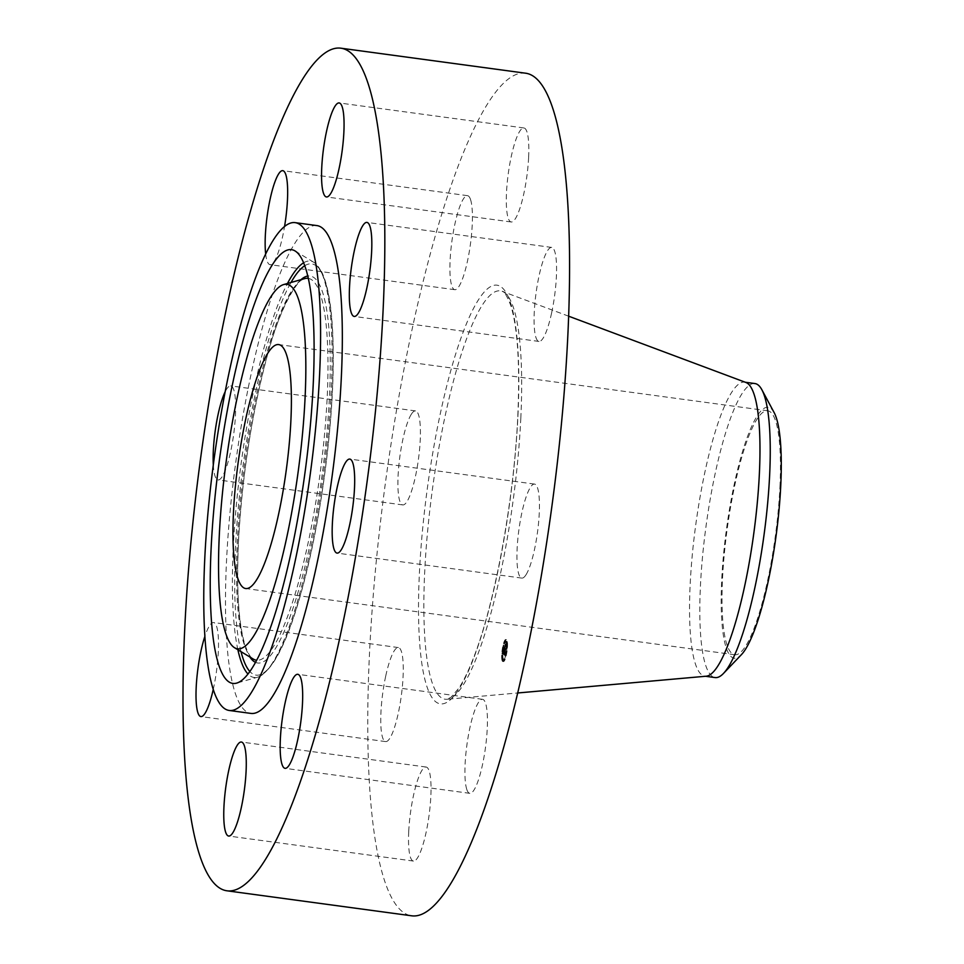 <?xml version="1.0" encoding="UTF-8"?>
<svg xmlns="http://www.w3.org/2000/svg" width="964" height="964" viewBox="0 0 964 964"><rect width="100%" height="100%" fill="white"/><g stroke="black" fill="none" stroke-linecap="round" stroke-linejoin="round"><path stroke-width="0.72" stroke-dasharray="4.82 3.62" d="M526.079 574.664A47.441 9.375 -82.3 0 0 538.587 522.693A47.441 9.375 -82.3 0 0 534.55 484.085A47.441 9.375 -82.3 0 0 530.284 487.531A47.441 9.375 -82.3 0 0 517.788 539.503A47.441 9.375 -82.3 0 0 521.825 578.099A47.441 9.375 -82.3 0 0 526.079 574.664M525.705 73.216A425.136 84.037 -82.3 0 0 369.513 653.17A425.136 84.037 -82.3 0 0 411.64 915.8M745.943 382.491A148.348 29.318 -82.3 0 0 744.666 382.166A148.348 29.318 -82.3 0 0 690.164 584.533A148.348 29.318 -82.3 0 0 704.865 676.186A148.348 29.318 -82.3 0 0 706.19 676.21M754.933 383.552A148.348 29.318 -82.3 0 0 721.867 445.838A148.348 29.318 -82.3 0 0 700.43 585.931A148.348 29.318 -82.3 0 0 715.131 677.572M774.14 412.58A126.609 25.028 -82.3 0 0 740.003 460.443A126.609 25.028 -82.3 0 0 721.192 603.416A126.609 25.028 -82.3 0 0 741.364 654.701M779.948 486.82A123.091 24.329 -82.3 0 0 767.754 410.784A123.091 24.329 -82.3 0 0 722.53 578.689A123.091 24.329 -82.3 0 0 734.725 654.737A123.091 24.329 -82.3 0 0 779.948 486.82M316.927 225.588A246.133 48.646 -82.3 0 0 226.504 561.349A246.133 48.646 -82.3 0 0 250.893 713.408M265.678 254.05A47.441 9.375 -82.3 0 0 267.1 260.991A47.441 9.375 -82.3 0 0 270.041 264.678A47.441 9.375 -82.3 0 0 284.537 226.54M213.309 464.949A47.441 9.375 -82.3 0 0 218.033 479.915A47.441 9.375 -82.3 0 0 222.298 476.469A47.441 9.375 -82.3 0 0 234.794 424.497A47.441 9.375 -82.3 0 0 230.758 385.901A47.441 9.375 -82.3 0 0 226.504 389.336A47.441 9.375 -82.3 0 0 225.202 391.697M213.237 689.453A47.441 9.375 -82.3 0 0 213.586 687.862A47.441 9.375 -82.3 0 0 213.622 622.563A47.441 9.375 -82.3 0 0 204.862 636.397M385.672 676.294A47.441 9.375 -82.3 0 0 385.648 741.593A47.441 9.375 -82.3 0 0 398.349 712.866A47.441 9.375 -82.3 0 0 398.373 647.567A47.441 9.375 -82.3 0 0 385.672 676.294M528.634 157.265A47.441 9.375 -82.3 0 0 523.934 127.959A47.441 9.375 -82.3 0 0 506.498 192.667A47.441 9.375 -82.3 0 0 511.197 221.973A47.441 9.375 -82.3 0 0 528.634 157.265M408.712 831.751A47.441 9.375 -82.3 0 0 413.411 861.057A47.441 9.375 -82.3 0 0 430.836 796.348A47.441 9.375 -82.3 0 0 426.136 767.043A47.441 9.375 -82.3 0 0 408.712 831.751M470.468 199.355A47.441 9.375 -82.3 0 0 467.528 195.668A47.441 9.375 -82.3 0 0 453.213 232.734A47.441 9.375 -82.3 0 0 451.851 286.007A47.441 9.375 -82.3 0 0 454.803 289.694A47.441 9.375 -82.3 0 0 469.119 252.628A47.441 9.375 -82.3 0 0 470.468 199.355M466.865 789.649A47.441 9.375 -82.3 0 0 469.817 793.336A47.441 9.375 -82.3 0 0 484.133 756.27A47.441 9.375 -82.3 0 0 485.482 703.009A47.441 9.375 -82.3 0 0 482.542 699.322A47.441 9.375 -82.3 0 0 468.227 736.388A47.441 9.375 -82.3 0 0 466.865 789.649M411.254 414.351A47.441 9.375 -82.3 0 0 398.759 466.311A47.441 9.375 -82.3 0 0 402.795 504.919A47.441 9.375 -82.3 0 0 407.049 501.473A47.441 9.375 -82.3 0 0 419.557 449.513A47.441 9.375 -82.3 0 0 415.52 410.905A47.441 9.375 -82.3 0 0 411.254 414.351M551.661 312.722A47.441 9.375 -82.3 0 0 551.685 247.423A47.441 9.375 -82.3 0 0 538.997 276.138A47.441 9.375 -82.3 0 0 538.96 341.437A47.441 9.375 -82.3 0 0 551.661 312.722M502.618 660.195A11.074 2.193 -82.3 0 0 503.461 661.569A11.074 2.193 -82.3 0 0 506.69 653.484A11.074 2.193 -82.3 0 0 507.257 641A11.074 2.193 -82.3 0 0 506.425 639.614A11.074 2.193 -82.3 0 0 503.184 647.7A11.074 2.193 -82.3 0 0 502.618 660.195M503.112 658.159A8.724 1.723 -82.3 0 0 503.774 659.243A8.724 1.723 -82.3 0 0 506.329 652.869A8.724 1.723 -82.3 0 0 506.775 643.036A8.724 1.723 -82.3 0 0 506.112 641.952A8.724 1.723 -82.3 0 0 503.557 648.314A8.724 1.723 -82.3 0 0 503.112 658.159M504.582 649.001L505.124 647.133L505.654 650.351L506.124 648.435L505.751 645.543L505.341 646.266L505.787 644L504.582 649.001L503.919 648.917L504.473 647.049L505.003 650.266L505.473 648.35L504.69 646.169L505.136 643.916L503.919 648.917L504.582 649.001M504.871 648.423L504.22 648.471L505.1 647.615L505.582 651.049L506.112 648.748L505.618 650.76L505.112 647.41L504.244 648.531L504.871 648.7M503.425 653.749L504.184 650.989L504.172 654.327L504.485 652.279L504.69 654.291L505.196 652.23L504.473 649.387L503.425 653.749L502.774 653.652L503.485 651.447L504.039 654.195L503.823 649.302L502.774 653.652L503.461 653.725L502.798 653.64M503.425 654.17L502.774 654.074M504.124 654.749L503.907 653.592L504.124 654.749L503.256 653.508L503.473 654.652M504.437 652.833L504.606 655.074L505.208 652.471L504.654 654.773L504.449 652.664L504.232 653.688L504.437 652.833L503.148 652.628L503.533 650.905L503.148 652.628M503.69 646.41L503.919 645.169L503.69 646.41M502.726 659.762L502.955 658.508L502.726 659.762M502.557 653.881L502.786 652.628L502.557 653.881M505.907 655.942L506.136 654.689L505.907 655.942M504.112 660.617L504.353 659.364L504.112 660.617M507.16 641.434L506.919 642.675L507.16 641.434M505.763 640.578L505.534 641.819L505.763 640.578M507.329 647.314L507.1 648.555L507.329 647.314M504.244 650.64L504.871 650.724L504.244 650.64M504.871 650.857L504.268 650.712M504.835 650.941L504.196 650.808L504.859 650.893M504.112 651.242L504.762 651.327M503.497 651.062L504.244 651.086M504.823 651.303L504.172 651.206L504.835 651.254M503.786 653.158L503.172 652.905L503.811 653.11M503.136 653.267L503.786 653.351M504.413 650.254L503.762 650.17M504.473 649.387L503.823 649.302M504.642 651.242L503.991 651.146M504.666 651.122L504.015 651.037M504.702 651.025L504.052 650.929M504.726 650.941L504.076 650.845M504.762 650.869L504.112 650.772M504.787 650.808L504.136 650.724M504.919 650.736L504.268 650.652M504.811 650.989L504.16 650.893M504.787 651.037L504.136 650.953M504.774 651.098L504.124 651.001M504.75 651.158L504.1 651.074M504.726 651.23L504.076 651.146M504.714 651.303L504.064 651.218M504.702 651.375L504.052 651.278M504.124 651.339L504.787 651.387M504.787 651.266L504.136 651.182M504.811 651.339L504.148 651.254M504.75 651.483L504.1 651.399M504.726 651.604L503.401 651.471M504.955 652.604L504.305 652.52M505.196 652.23L504.546 652.134M504.69 654.291L504.039 654.195M504.75 653.447L504.1 653.363M504.485 652.279L503.835 652.182M504.244 653.231L503.594 653.146M504.172 654.327L503.521 654.243M503.943 653.351L503.292 653.267M504.196 653.074L503.545 652.99M504.353 652.435L503.702 652.351M504.136 651.544L503.485 651.447M504.112 651.64L503.461 651.556M504.088 651.736L503.437 651.64M504.052 651.905L503.389 651.809M504.027 651.977L503.377 651.893M503.979 652.17L503.329 652.086M503.967 652.254L503.304 652.17M503.919 652.423L503.268 652.339M503.907 652.495L503.256 652.411M503.895 652.568L503.244 652.483M503.859 652.761L503.136 652.712M503.811 652.929L503.184 652.785M503.823 652.99L503.172 652.905L503.798 653.038M503.798 653.231L503.148 653.146L503.786 653.255M503.883 652.52L503.232 652.423M503.943 652.206L503.292 652.122M504.064 651.7L503.413 651.616M504.1 651.592L503.437 651.507M504.148 651.375L503.497 651.278M504.377 652.339L503.726 652.242M504.437 652.074L503.786 651.989M504.184 650.989L503.533 650.905M503.991 651.797L503.341 651.7M503.955 651.917L503.304 651.833M503.931 652.038L503.28 651.953M503.907 652.146L503.256 652.062M503.883 652.266L503.232 652.17M503.859 652.363L503.208 652.279M503.847 652.459L503.196 652.375M504.449 652.664L503.594 653.423L503.955 654.99L504.558 652.387L504.003 654.689L503.172 652.471M503.811 652.64L503.16 652.556M503.774 652.953L503.124 652.869M503.774 653.038L503.112 652.953M503.762 653.122L503.112 653.038M503.762 653.218L503.112 653.134M503.75 653.315L503.1 653.231M503.75 653.423L503.1 653.327M503.75 653.532L503.1 653.435M503.75 653.64L503.1 653.556M505.799 645.278L505.124 645.157L505.811 645.326M505.088 645.073L505.751 645.181L505.088 645.073M505.028 645.061L505.714 645.145M505.003 645.097L505.666 645.157L505.003 645.097M505.558 645.639L504.931 645.615M505.618 645.519L504.955 645.434L505.582 645.591M505.775 645.627L505.112 645.494L505.763 645.579M505.003 645.494L505.69 645.603L505.003 645.494M504.208 648.989L504.883 649.097L504.208 648.989M504.136 648.929L504.823 649.037M505.787 644L505.136 643.916M505.787 644.157L505.136 644.06M505.787 644.301L505.136 644.217M505.799 644.446L505.136 644.35M505.799 644.579L505.148 644.494M505.799 644.711L505.148 644.615M505.799 644.832L505.148 644.747M505.811 644.952L505.16 644.868M505.811 645.073L505.16 644.976M505.787 645.241L505.124 645.157M504.967 645.157L505.618 645.241L504.979 645.121M505.594 645.29L504.943 645.205M505.57 645.338L504.919 645.253M505.558 645.41L504.907 645.314M505.534 645.47L504.883 645.386M505.51 645.555L504.859 645.47M505.485 645.639L504.835 645.555M505.461 645.735L504.811 645.651M505.437 645.844L504.787 645.747M505.413 645.916L504.762 645.832M505.401 646.001L504.738 645.916M505.377 646.085L504.726 646.001M505.353 646.169L504.702 646.085M505.341 646.266L504.69 646.169M505.377 646.326L504.726 646.241M505.437 646.073L504.787 645.988M505.498 645.82L504.847 645.735M505.522 645.747L504.895 645.699M505.751 645.543L505.1 645.458M505.751 645.735L505.1 645.639M505.606 645.639L504.955 645.543M505.534 645.844L504.871 645.76M505.473 646.049L504.823 645.964M505.449 646.133L504.799 646.049M505.377 646.434L504.726 646.35M505.919 648.748L505.269 648.664M506.124 648.435L505.473 648.35M505.654 650.351L505.003 650.266M505.726 649.603L505.064 649.519M505.124 647.133L504.473 647.049M505.1 647.206L504.449 647.121M505.088 647.278L504.437 647.193M505.064 647.35L504.413 647.266M505.052 647.422L504.389 647.338M505.028 647.495L504.377 647.41M505.003 647.591L504.353 647.507M504.991 647.675L504.341 647.591M504.967 647.76L504.317 647.675M504.955 647.844L504.305 647.76M504.931 647.929L504.28 647.844M504.919 648.001L504.268 647.916M504.907 648.085L504.256 647.989M504.907 648.157L504.244 648.061M504.895 648.218L504.244 648.133M504.256 648.483L504.931 650.965L505.461 648.664L504.967 650.676L504.268 648.206L504.919 648.29L504.232 648.206M504.943 648.302L504.22 648.398M504.871 648.772L504.22 648.688M504.883 648.856L504.22 648.76M504.883 648.929L504.232 648.832M504.883 649.001L504.232 648.917M503.907 653.592L503.256 653.508M503.883 653.737L503.232 653.652M504.136 654.604L503.485 654.508M503.955 649.158L504.558 649.278M504.003 649.158L504.63 649.242L504.003 649.158M504.546 649.411L503.883 649.326M504.823 649.314L504.172 649.23M504.871 649.35L504.22 649.266M504.774 649.435L504.124 649.35M504.738 649.411L504.088 649.326M503.521 653.978L502.786 653.954M503.69 653.978L502.907 653.869M502.895 654.014L503.582 654.086L502.895 654.014M503.389 654.086L502.738 654.002M503.377 654.207L502.726 654.122M503.714 654.002L503.063 653.917M503.738 654.038L503.088 653.954M503.726 654.158L503.075 654.074M503.509 654.11L502.859 654.026M503.473 654.134L502.822 654.05M504.979 648.001L504.329 647.904L504.991 648.049M505.016 647.796L504.365 647.712M504.449 647.519L505.076 647.675M505.112 647.41L504.461 647.326M505.678 649.844L505.028 649.748M505.618 650.76L504.967 650.676M506.112 648.748L505.461 648.664M506.1 648.905L505.449 648.82M505.582 651.049L504.931 650.965M505.642 649.953L504.991 649.856M505.052 647.784L504.401 647.7M504.931 648.398L504.28 648.302M504.919 648.483L504.268 648.398M504.244 653.508L503.594 653.423M504.232 653.688L503.582 653.604M504.702 653.749L504.052 653.664M504.654 654.773L504.003 654.689M505.208 652.471L504.558 652.387M505.196 652.64L504.546 652.556M504.606 655.074L503.955 654.99M504.666 653.821L504.015 653.737M501.967 660.111A11.074 2.193 97.7 0 1 502.533 647.615A11.074 2.193 97.7 0 1 505.775 639.53A11.074 2.193 97.7 0 1 506.606 640.903A11.074 2.193 97.7 0 1 506.04 653.399A11.074 2.193 97.7 0 1 502.798 661.485A11.074 2.193 97.7 0 1 501.967 660.111M506.112 642.94A8.724 1.723 97.7 0 1 505.666 652.785A8.724 1.723 97.7 0 1 503.124 659.159A8.724 1.723 97.7 0 1 502.461 658.075A8.724 1.723 97.7 0 1 502.907 648.23A8.724 1.723 97.7 0 1 505.461 641.855A8.724 1.723 97.7 0 1 506.112 642.94M503.329 645.157L503.088 646.41L503.329 645.157M502.352 658.508L502.124 659.75L502.352 658.508M502.184 652.628L501.955 653.869L502.184 652.628M505.534 654.689L505.305 655.93L505.534 654.689M503.75 659.364L503.521 660.605L503.75 659.364M506.221 642.506L506.449 641.265L506.221 642.506M504.835 641.65L505.064 640.409L504.835 641.65M506.401 648.386L506.63 647.145L506.401 648.386M520.813 418.159A206.043 40.729 -82.3 0 0 502.172 291.333A206.043 40.729 -82.3 0 0 424.702 571.953A206.043 40.729 -82.3 0 0 446.947 699.274A206.043 40.729 -82.3 0 0 520.813 418.159M517.945 415.653A211.285 41.765 -82.3 0 0 478.036 300.467A211.285 41.765 -82.3 0 0 419.388 573.351A211.285 41.765 -82.3 0 0 459.31 688.549A211.285 41.765 -82.3 0 0 517.945 415.653M304.793 265.703A207.489 41.018 97.7 0 1 333.158 362.597A207.489 41.018 97.7 0 1 302.322 588.004A207.489 41.018 97.7 0 1 249.857 671.498M241.024 651.652A207.489 41.018 97.7 0 1 265.51 350.98A207.489 41.018 97.7 0 1 290.995 282.488M303.648 262.774A210.092 41.524 97.7 0 1 313.842 262.316A210.092 41.524 97.7 0 1 300.889 589.257A210.092 41.524 97.7 0 1 257.689 677.174A210.092 41.524 97.7 0 1 247.977 674.017M237.879 649.748A210.092 41.524 97.7 0 1 263.606 349.281A210.092 41.524 97.7 0 1 287.465 283.488M255.52 662.364A195.27 38.596 -82.3 0 0 301.238 581.027A195.27 38.596 -82.3 0 0 330.122 377.647A195.27 38.596 -82.3 0 0 307.817 276.017M300.961 279.68A195.27 38.596 -82.3 0 0 266.594 357.969A195.27 38.596 -82.3 0 0 249.881 657.014M265.148 359.223A192.68 38.078 97.7 0 1 304.769 278.596C299.009 276.837 279.066 307.853 266.57 358.331C251.688 414.797 242.362 474.987 238.614 538.924C236.276 587.064 238.313 622.105 244.711 644.06C249.628 658.123 251.676 657.556 253.267 659.063A192.68 38.078 97.7 0 1 265.148 359.223M308.36 278.379A192.68 38.078 97.7 0 1 327.7 384.214A192.68 38.078 97.7 0 1 299.334 579.316A192.68 38.078 97.7 0 1 256.665 660.232M504.015 651.917L503.365 651.833M534.55 484.085L349.787 459.081M521.825 578.099L337.063 553.095M568.652 316.192L502.172 291.333C503.943 290.803 506.799 295.466 510.727 305.335C517.692 327.736 520.042 364.657 517.801 416.099C514.137 498.713 495.207 602.307 473.914 656.87C468.721 670.414 463.684 680.861 458.804 688.212L450.983 697.321L446.947 699.274L517.644 692.983M745.317 382.25L744.666 382.166M705.515 676.27L704.865 676.186M767.754 410.784L278.692 344.582M734.725 654.737L245.663 588.534M385.648 741.593L200.898 716.577M398.373 647.567L213.622 622.563M523.934 127.959L339.171 102.943M511.197 221.973L326.447 196.957M413.411 861.057L228.649 836.041M426.136 767.043L241.386 742.027M467.528 195.668L282.765 170.664M454.803 289.694L270.041 264.678M469.817 793.336L285.055 768.332M482.542 699.322L297.78 674.306M402.795 504.919L218.033 479.915M415.52 410.905L230.758 385.901M551.685 247.423L366.935 222.407M538.96 341.437L354.21 316.433M295.092 250.965L313.842 262.316L321.193 270.848C329.025 286.26 333.038 314.312 333.243 355.029C333.785 423.786 320.916 520.873 302.31 588.377C288.067 641.156 273.198 670.751 257.689 677.174L236.59 683.127M505.775 639.53L506.425 639.614M502.798 661.485L503.461 661.569M503.124 659.159L503.774 659.243M505.461 641.855L506.112 641.952M503.088 646.41L503.75 646.495M503.268 645.073L503.919 645.169M502.124 659.75L502.774 659.846M502.304 658.424L502.955 658.508M501.955 653.869L502.606 653.966M502.136 652.544L502.786 652.628M505.305 655.93L505.955 656.026M505.485 654.604L506.136 654.689M503.521 660.605L504.172 660.702M503.69 659.28L504.353 659.364M506.449 641.265L507.1 641.349M506.269 642.59L506.919 642.675M505.064 640.409L505.714 640.494M504.883 641.735L505.534 641.819M506.63 647.145L507.281 647.23M506.449 648.471L507.1 648.555"/><path stroke-width="1.45" d="M341.328 549.649A47.441 9.375 -82.3 0 0 353.824 497.689A47.441 9.375 -82.3 0 0 349.787 459.081A47.441 9.375 -82.3 0 0 345.534 462.527A47.441 9.375 -82.3 0 0 333.026 514.487A47.441 9.375 -82.3 0 0 337.063 553.095A47.441 9.375 -82.3 0 0 341.328 549.649M184.763 628.154A425.136 84.037 -82.3 0 0 226.877 890.784A425.136 84.037 -82.3 0 0 383.07 310.83A425.136 84.037 -82.3 0 0 340.943 48.2A425.136 84.037 -82.3 0 0 184.763 628.154M226.877 890.784L411.64 915.8A425.136 84.037 -82.3 0 0 567.82 335.846A425.136 84.037 -82.3 0 0 525.705 73.216L340.943 48.2M517.644 692.983L706.19 676.21A148.348 29.318 -82.3 0 0 759.367 473.806A148.348 29.318 -82.3 0 0 745.943 382.491L568.652 316.192M705.515 676.27L715.131 677.572A148.348 29.318 -82.3 0 0 723.47 673.438A148.348 29.318 -82.3 0 0 748.197 615.297A148.348 29.318 -82.3 0 0 769.634 475.204A148.348 29.318 -82.3 0 0 761.873 389.757A148.348 29.318 -82.3 0 0 754.933 383.552L745.317 382.25M723.47 673.438L741.364 654.701A126.609 25.028 -82.3 0 0 762.476 605.067A126.609 25.028 -82.3 0 0 774.14 412.58L761.873 389.757M290.887 420.617A123.091 24.329 -82.3 0 0 278.692 344.582A123.091 24.329 -82.3 0 0 233.469 512.487A123.091 24.329 -82.3 0 0 245.663 588.534A123.091 24.329 -82.3 0 0 290.887 420.617M204.778 558.409A246.133 48.646 -82.3 0 0 229.155 710.456A246.133 48.646 -82.3 0 0 319.578 374.695A246.133 48.646 -82.3 0 0 295.201 222.648A246.133 48.646 -82.3 0 0 204.778 558.409M229.155 710.456L250.893 713.408A246.133 48.646 -82.3 0 0 341.316 377.635A246.133 48.646 -82.3 0 0 316.927 225.588L295.201 222.648M366.91 287.706A47.441 9.375 -82.3 0 0 366.935 222.407A47.441 9.375 -82.3 0 0 354.234 251.134A47.441 9.375 -82.3 0 0 354.21 316.433A47.441 9.375 -82.3 0 0 366.91 287.706M343.871 132.249A47.441 9.375 -82.3 0 0 339.171 102.943A47.441 9.375 -82.3 0 0 321.747 167.652A47.441 9.375 -82.3 0 0 326.447 196.957A47.441 9.375 -82.3 0 0 343.871 132.249M284.537 226.54A47.441 9.375 -82.3 0 0 285.718 174.351A47.441 9.375 -82.3 0 0 282.765 170.664A47.441 9.375 -82.3 0 0 269.679 201.259A47.441 9.375 -82.3 0 0 265.678 254.05M225.202 391.697A47.441 9.375 -82.3 0 0 213.309 464.949M204.862 636.397A47.441 9.375 -82.3 0 0 200.922 651.278A47.441 9.375 -82.3 0 0 200.898 716.577A47.441 9.375 -82.3 0 0 213.237 689.453M223.949 806.735A47.441 9.375 -82.3 0 0 228.649 836.041A47.441 9.375 -82.3 0 0 246.085 771.333A47.441 9.375 -82.3 0 0 241.386 742.027A47.441 9.375 -82.3 0 0 223.949 806.735M282.115 764.645A47.441 9.375 -82.3 0 0 285.055 768.332A47.441 9.375 -82.3 0 0 299.37 731.266A47.441 9.375 -82.3 0 0 300.732 677.993A47.441 9.375 -82.3 0 0 297.78 674.306A47.441 9.375 -82.3 0 0 283.464 711.372A47.441 9.375 -82.3 0 0 282.115 764.645M242.759 341.557A218.852 43.26 -82.3 0 0 210.333 572.062A218.852 43.26 -82.3 0 0 236.59 683.127A218.852 43.26 -82.3 0 0 281.596 591.559A218.852 43.26 -82.3 0 0 295.092 250.965A218.852 43.26 -82.3 0 0 242.759 341.557M278.5 571.592A183.907 36.355 -82.3 0 0 305.745 377.888A183.907 36.355 -82.3 0 0 283.669 284.561A183.907 36.355 -82.3 0 0 245.856 361.512A183.907 36.355 -82.3 0 0 234.517 647.712A183.907 36.355 -82.3 0 0 278.5 571.592M249.857 671.498A207.489 41.018 97.7 0 1 241.024 651.652M247.977 674.017A210.092 41.524 97.7 0 1 237.879 649.748M290.995 282.488A207.489 41.018 97.7 0 1 304.793 265.703M287.465 283.488A210.092 41.524 97.7 0 1 303.648 262.774M307.817 276.017A195.27 38.596 -82.3 0 0 300.961 279.68M249.881 657.014A195.27 38.596 -82.3 0 0 255.52 662.364M283.669 284.561L304.769 278.596A192.68 38.078 97.7 0 1 308.36 278.379M256.665 660.232A192.68 38.078 97.7 0 1 253.267 659.063L234.517 647.712"/></g></svg>
